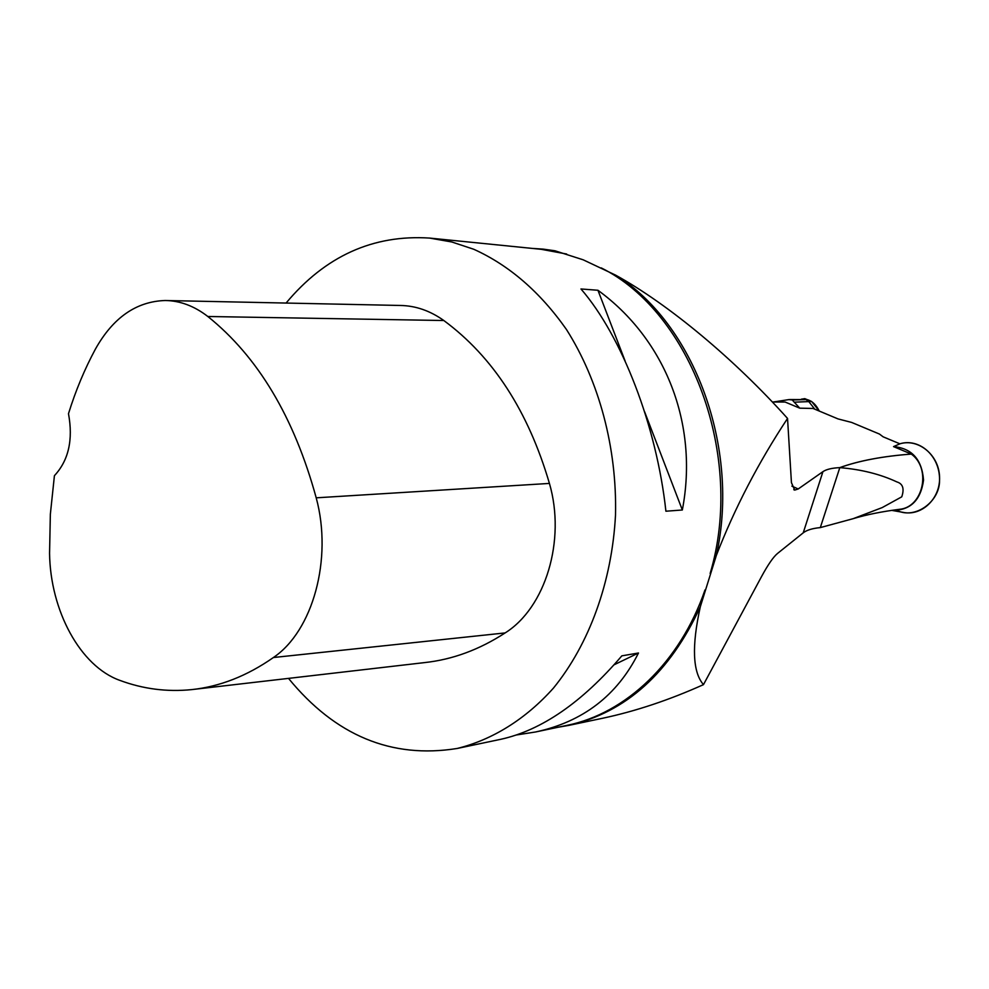 <?xml version="1.0" encoding="UTF-8"?>
<svg xmlns="http://www.w3.org/2000/svg" width="989" height="989" viewBox="0 0 989 989"><rect width="100%" height="100%" fill="white"/><g stroke="black" fill="none" stroke-linecap="round" stroke-linejoin="round"><path stroke-width="1.48" d="M773.46 401.991L788.876 399.593L792.214 399.952L799.755 408.173L813.045 408.457L838.029 418.916L851.628 422.427L879.431 434.047L883.128 436.817L899.916 443.838L893.537 446.608L911.339 454.087C931.65 468.724 923.145 507.456 899.397 509.323C881.768 511.597 866.438 514.688 853.408 518.595M273.409 657.524C312.845 630.982 332.823 558.946 316.208 497.826C294.079 417.16 257.956 356.72 207.826 316.492C194.351 306.058 180.159 300.73 165.25 300.508C136.321 301.41 113.03 317.63 95.389 349.142C84.56 369.268 75.597 390.779 68.488 413.686C73.285 439.784 68.587 460.454 54.42 475.672L50.352 514.206L49.561 553.284C50.291 610.559 80.22 666.252 119.805 680.358C143.071 689.012 167.03 692.102 191.668 689.617C219.867 686.626 247.114 675.92 273.409 657.524L505.144 632.923C479.294 649.711 452.455 659.601 424.627 662.593L194.437 689.296M166.511 300.532L400.236 305.465C415.541 305.7 430.079 310.719 443.826 320.523C493.004 356.831 528.2 411.127 549.427 483.423C566.042 540.39 545.446 607.741 505.144 632.923M644.519 411.535L682.336 509.99L665.906 511.214C656.659 425.752 621.809 336.099 580.963 288.961L597.949 290.272L625.11 361.01M597.949 290.272C665.189 339.239 698.889 423.799 682.336 509.99M286.081 303.054C325.307 256.089 373.15 234.43 429.622 238.077L451.812 241.984L473.768 249.265C509.236 265.299 540.142 292.052 566.474 329.522C599.186 381.124 617.087 448.054 615.504 515.096C611.968 581.915 589.271 644.074 553.457 688.084C525.53 719.324 492.324 739.821 457.153 748.475C391.57 758.983 335.358 735.618 288.504 678.38M457.153 748.475L500.879 739.278C541.7 730.228 582.027 702.413 621.846 655.843L638.486 653L614.157 664.769M638.486 653C617.198 695.49 582.904 721.809 535.618 731.971L516.505 734.963M554.99 250.786L543.048 249.104L554.99 250.786L583.213 259.823L615.517 275.09C669.194 304.6 734.963 359.773 787.541 418.434C758.378 462.568 734.654 508.235 716.345 555.435C740.489 447.671 693.796 323.007 615.517 275.09M716.345 555.435L700.323 606.727C691.583 646.163 692.634 672.124 703.476 684.635C669.207 700.014 635.68 711.202 602.894 718.199L568.749 725.394C626.111 712.241 669.973 672.681 700.323 606.727M543.048 249.104L532.267 248.412M557.932 727.274L568.749 725.394M911.314 454.075C882.757 456.226 858.897 460.738 839.748 467.624L839.748 467.624C831.897 468.02 826.297 469.367 822.935 471.654L798.21 488.974L794.699 490.099L791.435 482.62L787.541 418.434M820.314 527.594L839.809 467.636C861.172 469.392 880.21 474.151 896.912 481.927C902.87 483.757 904.49 488.727 901.758 496.824L882.213 507.58L853.124 518.693L820.314 527.594C812.402 528.361 806.703 530.104 803.229 532.836L777.614 553.383C773.41 556.819 768.008 564.62 761.419 576.797L703.476 684.635M799.755 408.173L785.118 402.029L772.347 401.991M811.635 401.485L819.251 411.065C814.985 402.449 809.039 398.48 801.399 399.16L804.799 398.641L811.635 401.485L794.983 402.152M814.825 409.211L808.99 401.855L806.06 399.605L789.642 399.519M806.06 399.605L792.214 399.952M893.537 446.608C911.895 448.289 921.896 459.452 923.553 480.122C920.722 500.533 910.127 510.621 891.769 510.386M897.27 510.571C915.369 519.497 939.983 501.596 939.538 480.258C940.168 455.917 919.3 437.793 899.866 443.814C918.385 438.164 938.895 454.928 939.55 476.735C940.663 498.53 921.563 516.641 902.636 512.277L891.954 510.411M316.208 497.826L549.427 483.423M207.826 316.492L443.826 320.523M566.672 254.037L541.354 249.327L429.622 238.077M535.618 731.971L567.031 725.357C625.728 713.502 680.098 662.482 704.996 589.951M710.139 573.484C745.063 456.671 691.187 312.413 601.225 267.895M791.905 486.155L798.21 488.974M803.229 532.836L822.935 471.654M839.809 467.636C858.959 460.75 882.806 456.238 911.339 454.087M804.799 398.641L802.796 399.123M794.699 490.099L793.771 489.679"/></g></svg>
